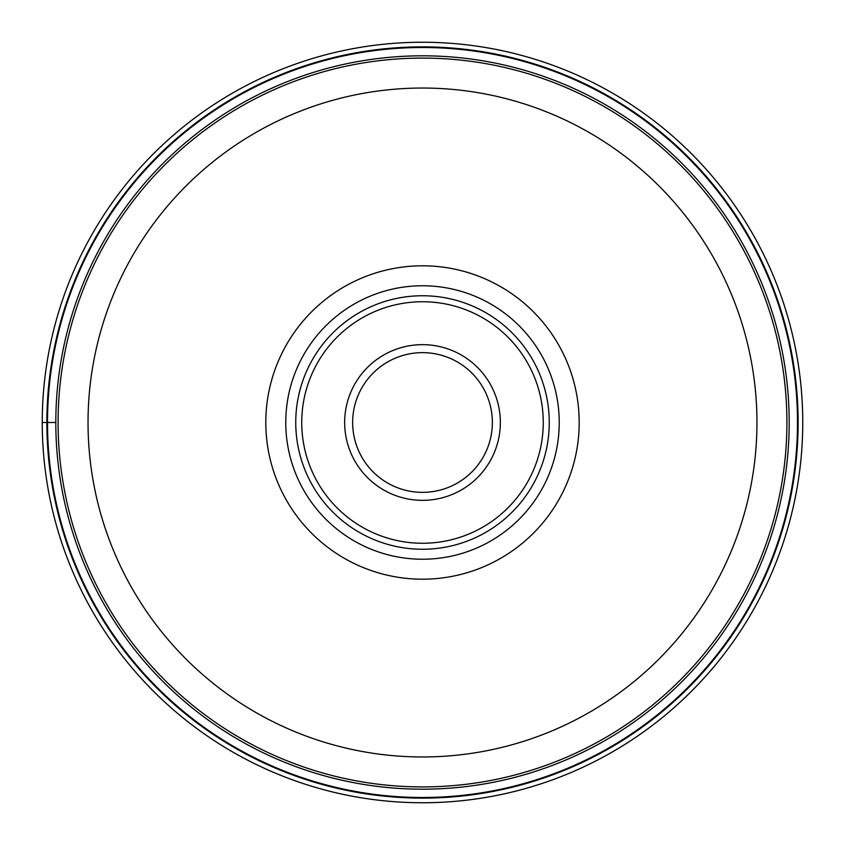 <?xml version="1.0" encoding="UTF-8"?>
<svg xmlns="http://www.w3.org/2000/svg" width="845" height="845" viewBox="0 0 845 845"><rect width="100%" height="100%" fill="white"/><g stroke="black" fill="none" stroke-linecap="round" stroke-linejoin="round"><path stroke-width="1.27" d="M42.25 422.5A380.25 380.25 0 0 1 422.5 42.25A380.25 380.25 0 0 1 802.75 422.5A380.25 380.25 0 0 1 422.5 802.75A380.25 380.25 0 0 1 42.25 422.5A380.25 380.25 0 0 1 422.5 42.25A380.25 380.25 0 0 1 802.75 422.5A380.25 380.25 0 0 1 422.5 802.75A380.25 380.25 0 0 1 42.25 422.5L55.812 422.5A366.688 366.688 0 0 1 422.5 55.812A366.688 366.688 0 0 1 789.188 422.5A366.688 366.688 0 0 1 422.5 789.188A366.688 366.688 0 0 1 55.812 422.5M797.49 422.5A374.99 374.99 0 0 1 422.5 797.49A374.99 374.99 0 0 1 47.51 422.5A374.99 374.99 0 0 1 422.5 47.51A374.99 374.99 0 0 1 797.49 422.5M786.906 422.5A364.406 364.406 0 0 1 422.278 786.906A364.406 364.406 0 0 1 58.094 422.067A364.406 364.406 0 0 1 422.722 58.094A364.406 364.406 0 0 1 786.906 422.933A364.406 364.406 0 0 1 422.278 786.906A364.406 364.406 0 0 1 58.094 422.5M422.5 579.195A156.695 156.695 0 0 0 579.195 422.5A156.695 156.695 0 0 0 422.5 265.805A156.695 156.695 0 0 0 265.805 422.5A156.695 156.695 0 0 0 422.5 579.195M559.232 422.5A136.732 136.732 0 0 0 422.5 285.768A136.732 136.732 0 0 0 285.768 422.5A136.732 136.732 0 0 0 422.5 559.232A136.732 136.732 0 0 0 559.232 422.5A136.732 136.732 0 0 1 422.5 559.232A136.732 136.732 0 0 1 285.768 422.5A136.732 136.732 0 0 1 422.5 285.768A136.732 136.732 0 0 1 559.232 422.5M549.25 422.5A126.75 126.75 0 0 0 422.5 295.75A126.75 126.75 0 0 0 295.75 422.5A126.75 126.75 0 0 0 422.5 549.25A126.75 126.75 0 0 0 549.25 422.5M352.64 422.204A69.86 69.86 0 0 0 422.352 492.36A69.86 69.86 0 0 0 492.36 422.5A69.86 69.86 0 0 0 422.648 352.64A69.86 69.86 0 0 0 352.64 422.204M46.876 422.5A375.624 375.624 0 0 1 422.5 46.876A375.624 375.624 0 0 1 798.124 422.5A375.624 375.624 0 0 1 422.5 798.124A375.624 375.624 0 0 1 46.876 422.5M756.962 422.5A334.462 334.462 0 0 1 422.299 756.962A334.462 334.462 0 0 1 88.038 422.099A334.462 334.462 0 0 1 422.701 88.038A334.462 334.462 0 0 1 756.962 422.5M301.739 422.5A120.761 120.761 0 0 1 422.5 301.739A120.761 120.761 0 0 1 543.261 422.5A120.761 120.761 0 0 1 422.5 543.261A120.761 120.761 0 0 1 301.739 422.5M500.346 422.827A77.846 77.846 0 0 0 422.669 344.654A77.846 77.846 0 0 0 344.654 422.5A77.846 77.846 0 0 0 422.331 500.346A77.846 77.846 0 0 0 500.346 422.827M352.64 422.5A69.86 69.86 0 0 0 422.352 492.36A69.86 69.86 0 0 0 492.36 422.5"/></g></svg>
